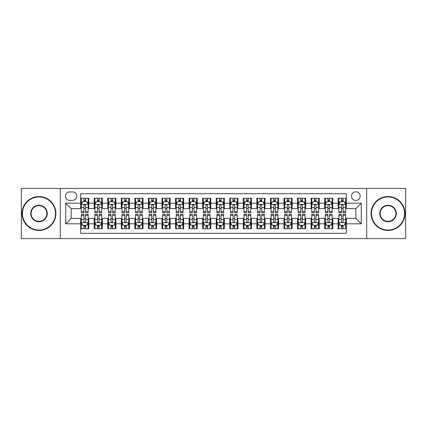 <?xml version="1.0" encoding="UTF-8"?>
<svg xmlns="http://www.w3.org/2000/svg" width="427" height="427" viewBox="0 0 427 427"><rect width="100%" height="100%" fill="white"/><g stroke="black" fill="none" stroke-linecap="round" stroke-linejoin="round"><path stroke-width="0.64" d="M355.835 191.814A4.339 4.339 0 0 0 351.496 196.148A4.339 4.339 0 0 0 355.835 200.487A4.339 4.339 0 0 0 360.169 196.148A4.339 4.339 0 0 0 355.835 191.814M366.676 238.576L405.65 238.576L405.65 188.424L366.676 188.424L366.676 238.576L60.324 238.576L60.324 188.424L21.35 188.424L21.35 238.576L60.324 238.576M346.345 198.251L338.211 198.251L338.211 203.199L332.788 203.199L332.788 208.622L338.211 208.622L338.211 203.199M332.788 203.199L332.788 198.251L324.653 198.251L324.653 203.199L319.236 203.199L319.236 208.622L324.653 208.622L324.653 203.199M319.236 203.199L319.236 198.251L311.102 198.251L311.102 203.199L305.679 203.199L305.679 208.622L311.102 208.622L311.102 203.199M305.679 203.199L305.679 198.251L297.544 198.251L297.544 203.199L292.121 203.199L292.121 208.622L297.544 208.622L297.544 203.199M292.121 203.199L292.121 198.251L283.987 198.251L283.987 203.199L278.564 203.199L278.564 208.622L283.987 208.622L283.987 203.199M278.564 203.199L278.564 198.251L270.435 198.251L270.435 203.199L265.012 203.199L265.012 208.622L270.435 208.622L270.435 203.199M265.012 203.199L265.012 198.251L256.878 198.251L256.878 203.199L251.455 203.199L251.455 208.622L256.878 208.622L256.878 203.199M251.455 203.199L251.455 198.251L243.321 198.251L243.321 203.199L237.898 203.199L237.898 208.622L243.321 208.622L243.321 203.199M237.898 203.199L237.898 198.251L229.769 198.251L229.769 203.199L224.346 203.199L224.346 208.622L229.769 208.622L229.769 203.199M224.346 203.199L224.346 198.251L216.211 198.251L216.211 203.199L210.789 203.199L210.789 208.622L216.211 208.622L216.211 203.199M210.789 203.199L210.789 198.251L202.654 198.251L202.654 203.199L197.231 203.199L197.231 208.622L202.654 208.622L202.654 203.199M197.231 203.199L197.231 198.251L189.102 198.251L189.102 203.199L183.679 203.199L183.679 208.622L189.102 208.622L189.102 203.199M183.679 203.199L183.679 198.251L175.545 198.251L175.545 203.199L170.122 203.199L170.122 208.622L175.545 208.622L175.545 203.199M170.122 203.199L170.122 198.251L161.988 198.251L161.988 203.199L156.565 203.199L156.565 208.622L161.988 208.622L161.988 203.199M156.565 203.199L156.565 198.251L148.436 198.251L148.436 203.199L143.013 203.199L143.013 208.622L148.436 208.622L148.436 203.199M143.013 203.199L143.013 198.251L134.879 198.251L134.879 203.199L129.456 203.199L129.456 208.622L134.879 208.622L134.879 203.199M129.456 203.199L129.456 198.251L121.321 198.251L121.321 203.199L115.898 203.199L115.898 208.622L121.321 208.622L121.321 203.199M115.898 203.199L115.898 198.251L107.764 198.251L107.764 203.199L102.347 203.199L102.347 208.622L107.764 208.622L107.764 203.199M102.347 203.199L102.347 198.251L94.212 198.251L94.212 208.622L88.789 208.622L88.789 198.251L80.655 198.251M80.655 228.749L88.789 228.749L88.789 218.378L94.212 218.378L94.212 228.749L102.347 228.749L102.347 218.378L107.764 218.378L107.764 223.801L102.347 223.801M107.764 223.801L107.764 228.749L115.898 228.749L115.898 218.378L121.321 218.378L121.321 223.801L115.898 223.801M121.321 223.801L121.321 228.749L129.456 228.749L129.456 218.378L134.879 218.378L134.879 223.801L129.456 223.801M134.879 223.801L134.879 228.749L143.013 228.749L143.013 218.378L148.436 218.378L148.436 223.801L143.013 223.801M148.436 223.801L148.436 228.749L156.565 228.749L156.565 218.378L161.988 218.378L161.988 223.801L156.565 223.801M161.988 223.801L161.988 228.749L170.122 228.749L170.122 218.378L175.545 218.378L175.545 223.801L170.122 223.801M175.545 223.801L175.545 228.749L183.679 228.749L183.679 218.378L189.102 218.378L189.102 223.801L183.679 223.801M189.102 223.801L189.102 228.749L197.231 228.749L197.231 218.378L202.654 218.378L202.654 223.801L197.231 223.801M202.654 223.801L202.654 228.749L210.789 228.749L210.789 218.378L216.211 218.378L216.211 223.801L210.789 223.801M216.211 223.801L216.211 228.749L224.346 228.749L224.346 218.378L229.769 218.378L229.769 223.801L224.346 223.801M229.769 223.801L229.769 228.749L237.898 228.749L237.898 218.378L243.321 218.378L243.321 223.801L237.898 223.801M243.321 223.801L243.321 228.749L251.455 228.749L251.455 218.378L256.878 218.378L256.878 223.801L251.455 223.801M256.878 223.801L256.878 228.749L265.012 228.749L265.012 218.378L270.435 218.378L270.435 223.801L265.012 223.801M270.435 223.801L270.435 228.749L278.564 228.749L278.564 218.378L283.987 218.378L283.987 223.801L278.564 223.801M283.987 223.801L283.987 228.749L292.121 228.749L292.121 218.378L297.544 218.378L297.544 223.801L292.121 223.801M297.544 223.801L297.544 228.749L305.679 228.749L305.679 218.378L311.102 218.378L311.102 223.801L305.679 223.801M311.102 223.801L311.102 228.749L319.236 228.749L319.236 218.378L324.653 218.378L324.653 223.801L319.236 223.801M324.653 223.801L324.653 228.749L332.788 228.749L332.788 218.378L338.211 218.378L338.211 223.801L332.788 223.801M69.676 200.354L72.659 200.354A4.201 4.201 0 0 0 76.86 196.148A4.201 4.201 0 0 0 72.659 191.947L69.676 191.947A4.201 4.201 0 0 0 65.475 196.148A4.201 4.201 0 0 0 69.676 200.354M366.676 188.424L60.324 188.424M346.345 203.199L346.345 193.709L80.655 193.709L80.655 208.622L71.165 208.622L71.165 218.378L80.655 218.378L80.655 233.291L346.345 233.291L346.345 218.378L355.835 218.378L355.835 208.622L346.345 208.622L346.345 203.199L361.258 203.199L361.258 223.801L346.345 223.801M80.655 223.801L65.742 223.801L65.742 203.199L80.655 203.199M338.211 223.801L338.211 228.749L346.345 228.749M80.655 201.64L81.333 201.64M83.911 201.64L85.533 201.64M88.111 201.64L88.789 201.64M80.655 208.483L81.333 208.483M83.911 208.483L85.533 208.483M88.111 208.483L88.789 208.483M80.655 218.517L81.333 218.517M83.911 218.517L85.533 218.517M88.111 218.517L88.789 218.517M80.655 225.36L81.333 225.36M83.911 225.36L85.533 225.36M88.111 225.36L88.789 225.36M94.212 208.483L94.89 208.483M97.463 208.483L99.091 208.483M101.669 208.483L102.347 208.483M94.212 201.64L94.89 201.64M97.463 201.64L99.091 201.64M101.669 201.64L102.347 201.64M94.212 218.517L94.89 218.517M97.463 218.517L99.091 218.517M101.669 218.517L102.347 218.517M94.212 225.36L94.89 225.36M97.463 225.36L99.091 225.36M101.669 225.36L102.347 225.36M107.764 218.517L108.442 218.517M111.02 218.517L112.648 218.517M115.221 218.517L115.898 218.517M107.764 225.36L108.442 225.36M111.02 225.36L112.648 225.36M115.221 225.36L115.898 225.36M107.764 201.64L108.442 201.64M111.02 201.64L112.648 201.64M115.221 201.64L115.898 201.64M107.764 208.483L108.442 208.483M111.02 208.483L112.648 208.483M115.221 208.483L115.898 208.483M121.321 218.517L121.999 218.517M124.577 218.517L126.2 218.517M128.778 218.517L129.456 218.517M121.321 225.36L121.999 225.36M124.577 225.36L126.2 225.36M128.778 225.36L129.456 225.36M121.321 201.64L121.999 201.64M124.577 201.64L126.2 201.64M128.778 201.64L129.456 201.64M121.321 208.483L121.999 208.483M124.577 208.483L126.2 208.483M128.778 208.483L129.456 208.483M134.879 218.517L135.556 218.517M138.129 218.517L139.757 218.517M142.335 218.517L143.013 218.517M134.879 225.36L135.556 225.36M138.129 225.36L139.757 225.36M142.335 225.36L143.013 225.36M134.879 201.64L135.556 201.64M138.129 201.64L139.757 201.64M142.335 201.64L143.013 201.64M134.879 208.483L135.556 208.483M138.129 208.483L139.757 208.483M142.335 208.483L143.013 208.483M148.436 218.517L149.114 218.517M151.686 218.517L153.314 218.517M155.887 218.517L156.565 218.517M148.436 225.36L149.114 225.36M151.686 225.36L153.314 225.36M155.887 225.36L156.565 225.36M148.436 201.64L149.114 201.64M151.686 201.64L153.314 201.64M155.887 201.64L156.565 201.64M148.436 208.483L149.114 208.483M151.686 208.483L153.314 208.483M155.887 208.483L156.565 208.483M161.988 218.517L162.666 218.517M165.244 218.517L166.866 218.517M169.444 218.517L170.122 218.517M161.988 225.36L162.666 225.36M165.244 225.36L166.866 225.36M169.444 225.36L170.122 225.36M161.988 201.64L162.666 201.64M165.244 201.64L166.866 201.64M169.444 201.64L170.122 201.64M161.988 208.483L162.666 208.483M165.244 208.483L166.866 208.483M169.444 208.483L170.122 208.483M175.545 218.517L176.223 218.517M178.796 218.517L180.424 218.517M183.002 218.517L183.679 218.517M175.545 225.36L176.223 225.36M178.796 225.36L180.424 225.36M183.002 225.36L183.679 225.36M175.545 201.64L176.223 201.64M178.796 201.64L180.424 201.64M183.002 201.64L183.679 201.64M175.545 208.483L176.223 208.483M178.796 208.483L180.424 208.483M183.002 208.483L183.679 208.483M189.102 218.517L189.78 218.517M192.353 218.517L193.981 218.517M196.553 218.517L197.231 218.517M189.102 225.36L189.78 225.36M192.353 225.36L193.981 225.36M196.553 225.36L197.231 225.36M189.102 201.64L189.78 201.64M192.353 201.64L193.981 201.64M196.553 201.64L197.231 201.64M189.102 208.483L189.78 208.483M192.353 208.483L193.981 208.483M196.553 208.483L197.231 208.483M202.654 218.517L203.332 218.517M205.91 218.517L207.538 218.517M210.111 218.517L210.789 218.517M202.654 225.36L203.332 225.36M205.91 225.36L207.538 225.36M210.111 225.36L210.789 225.36M202.654 201.64L203.332 201.64M205.91 201.64L207.538 201.64M210.111 201.64L210.789 201.64M202.654 208.483L203.332 208.483M205.91 208.483L207.538 208.483M210.111 208.483L210.789 208.483M216.211 218.517L216.889 218.517M219.462 218.517L221.09 218.517M223.668 218.517L224.346 218.517M216.211 225.36L216.889 225.36M219.462 225.36L221.09 225.36M223.668 225.36L224.346 225.36M216.211 201.64L216.889 201.64M219.462 201.64L221.09 201.64M223.668 201.64L224.346 201.64M216.211 208.483L216.889 208.483M219.462 208.483L221.09 208.483M223.668 208.483L224.346 208.483M229.769 218.517L230.447 218.517M233.019 218.517L234.647 218.517M237.22 218.517L237.898 218.517M229.769 225.36L230.447 225.36M233.019 225.36L234.647 225.36M237.22 225.36L237.898 225.36M229.769 201.64L230.447 201.64M233.019 201.64L234.647 201.64M237.22 201.64L237.898 201.64M229.769 208.483L230.447 208.483M233.019 208.483L234.647 208.483M237.22 208.483L237.898 208.483M243.321 218.517L243.998 218.517M246.576 218.517L248.204 218.517M250.777 218.517L251.455 218.517M243.321 225.36L243.998 225.36M246.576 225.36L248.204 225.36M250.777 225.36L251.455 225.36M243.321 201.64L243.998 201.64M246.576 201.64L248.204 201.64M250.777 201.64L251.455 201.64M243.321 208.483L243.998 208.483M246.576 208.483L248.204 208.483M250.777 208.483L251.455 208.483M256.878 218.517L257.556 218.517M260.134 218.517L261.756 218.517M264.334 218.517L265.012 218.517M256.878 225.36L257.556 225.36M260.134 225.36L261.756 225.36M264.334 225.36L265.012 225.36M256.878 201.64L257.556 201.64M260.134 201.64L261.756 201.64M264.334 201.64L265.012 201.64M256.878 208.483L257.556 208.483M260.134 208.483L261.756 208.483M264.334 208.483L265.012 208.483M270.435 218.517L271.113 218.517M273.686 218.517L275.314 218.517M277.886 218.517L278.564 218.517M270.435 225.36L271.113 225.36M273.686 225.36L275.314 225.36M277.886 225.36L278.564 225.36M270.435 201.64L271.113 201.64M273.686 201.64L275.314 201.64M277.886 201.64L278.564 201.64M270.435 208.483L271.113 208.483M273.686 208.483L275.314 208.483M277.886 208.483L278.564 208.483M283.987 218.517L284.665 218.517M287.243 218.517L288.871 218.517M291.444 218.517L292.121 218.517M283.987 225.36L284.665 225.36M287.243 225.36L288.871 225.36M291.444 225.36L292.121 225.36M283.987 201.64L284.665 201.64M287.243 201.64L288.871 201.64M291.444 201.64L292.121 201.64M283.987 208.483L284.665 208.483M287.243 208.483L288.871 208.483M291.444 208.483L292.121 208.483M297.544 218.517L298.222 218.517M300.8 218.517L302.423 218.517M305.001 218.517L305.679 218.517M297.544 225.36L298.222 225.36M300.8 225.36L302.423 225.36M305.001 225.36L305.679 225.36M297.544 201.64L298.222 201.64M300.8 201.64L302.423 201.64M305.001 201.64L305.679 201.64M297.544 208.483L298.222 208.483M300.8 208.483L302.423 208.483M305.001 208.483L305.679 208.483M311.102 218.517L311.779 218.517M314.352 218.517L315.98 218.517M318.558 218.517L319.236 218.517M311.102 225.36L311.779 225.36M314.352 225.36L315.98 225.36M318.558 225.36L319.236 225.36M311.102 201.64L311.779 201.64M314.352 201.64L315.98 201.64M318.558 201.64L319.236 201.64M311.102 208.483L311.779 208.483M314.352 208.483L315.98 208.483M318.558 208.483L319.236 208.483M324.653 218.517L325.331 218.517M327.909 218.517L329.537 218.517M332.11 218.517L332.788 218.517M324.653 225.36L325.331 225.36M327.909 225.36L329.537 225.36M332.11 225.36L332.788 225.36M324.653 201.64L325.331 201.64M327.909 201.64L329.537 201.64M332.11 201.64L332.788 201.64M324.653 208.483L325.331 208.483M327.909 208.483L329.537 208.483M332.11 208.483L332.788 208.483M338.211 218.517L338.889 218.517M341.467 218.517L343.089 218.517M345.667 218.517L346.345 218.517M338.211 225.36L338.889 225.36M341.467 225.36L343.089 225.36M345.667 225.36L346.345 225.36M338.211 201.64L338.889 201.64M341.467 201.64L343.089 201.64M345.667 201.64L346.345 201.64M338.211 208.483L338.889 208.483M341.467 208.483L343.089 208.483M345.667 208.483L346.345 208.483M71.165 208.622L65.742 203.199M71.165 218.378L65.742 223.801M361.258 203.199L355.835 208.622M361.258 223.801L355.835 218.378M85.533 200.012L83.911 200.012M88.111 211.584L85.533 211.584L85.533 212.689L88.111 212.689L88.111 204.416L86.756 201.704L82.689 201.704L81.333 204.416L81.333 212.689L83.911 212.689L83.911 211.584L81.333 211.584M81.333 204.416L81.333 198.251M88.111 204.416L88.111 198.251M83.911 201.704L83.911 198.251M85.533 198.251L85.533 201.704M85.533 211.584L85.533 205.435C84.994 204.389 84.45 204.389 83.911 205.435L83.911 211.584M83.911 226.988L85.533 226.988M81.333 215.416L83.911 215.416L83.911 214.311L81.333 214.311L81.333 222.584L82.689 225.296L86.756 225.296L88.111 222.584L88.111 214.311L85.533 214.311L85.533 215.416L88.111 215.416M88.111 222.584L88.111 228.749M81.333 222.584L81.333 228.749M85.533 225.296L85.533 228.749M83.911 228.749L83.911 225.296M83.911 215.416L83.911 221.565C84.45 222.611 84.994 222.611 85.533 221.565L85.533 215.416M38.974 196.964A16.536 16.536 0 0 0 22.434 213.5A16.536 16.536 0 0 0 38.974 230.036A16.536 16.536 0 0 0 55.51 213.5A16.536 16.536 0 0 0 38.974 196.964M38.974 230.447A16.947 16.947 0 0 1 22.028 213.5A16.947 16.947 0 0 1 38.974 196.553A16.947 16.947 0 0 1 55.916 213.5A16.947 16.947 0 0 1 38.974 230.447M38.974 205.232A8.268 8.268 0 0 1 47.242 213.5A8.268 8.268 0 0 1 38.974 221.768A8.268 8.268 0 0 1 30.701 213.5A8.268 8.268 0 0 1 38.974 205.232M38.974 221.362A7.862 7.862 0 0 0 46.837 213.5A7.862 7.862 0 0 0 38.974 205.638A7.862 7.862 0 0 0 31.112 213.5A7.862 7.862 0 0 0 38.974 221.362M388.026 196.964A16.536 16.536 0 0 0 371.49 213.5A16.536 16.536 0 0 0 388.026 230.036A16.536 16.536 0 0 0 404.566 213.5A16.536 16.536 0 0 0 388.026 196.964M388.026 230.447A16.947 16.947 0 0 1 371.084 213.5A16.947 16.947 0 0 1 388.026 196.553A16.947 16.947 0 0 1 404.972 213.5A16.947 16.947 0 0 1 388.026 230.447M388.026 205.232A8.268 8.268 0 0 1 396.299 213.5A8.268 8.268 0 0 1 388.026 221.768A8.268 8.268 0 0 1 379.758 213.5A8.268 8.268 0 0 1 388.026 205.232M388.026 221.362A7.862 7.862 0 0 0 395.888 213.5A7.862 7.862 0 0 0 388.026 205.638A7.862 7.862 0 0 0 380.163 213.5A7.862 7.862 0 0 0 388.026 221.362M99.091 200.012L97.463 200.012M101.669 211.584L99.091 211.584L99.091 212.689L101.669 212.689L101.669 204.416L100.313 201.704L96.246 201.704L94.89 204.416L94.89 212.689L97.463 212.689L97.463 211.584L94.89 211.584M94.89 204.416L94.89 198.251M101.669 204.416L101.669 198.251M97.463 201.704L97.463 198.251M99.091 198.251L99.091 201.704M99.091 211.584L99.091 205.435C98.552 204.389 98.007 204.389 97.463 205.435L97.463 211.584M112.648 200.012L111.02 200.012M115.221 211.584L112.648 211.584L112.648 212.689L115.221 212.689L115.221 204.416L113.865 201.704L109.798 201.704L108.442 204.416L108.442 212.689L111.02 212.689L111.02 211.584L108.442 211.584M108.442 204.416L108.442 198.251M115.221 204.416L115.221 198.251M111.02 201.704L111.02 198.251M112.648 198.251L112.648 201.704M112.648 211.584L112.648 205.435C112.104 204.389 111.564 204.389 111.02 205.435L111.02 211.584M126.2 200.012L124.577 200.012M128.778 211.584L126.2 211.584L126.2 212.689L128.778 212.689L128.778 204.416L127.422 201.704L123.355 201.704L121.999 204.416L121.999 212.689L124.577 212.689L124.577 211.584L121.999 211.584M121.999 204.416L121.999 198.251M128.778 204.416L128.778 198.251M124.577 201.704L124.577 198.251M126.2 198.251L126.2 201.704M126.2 211.584L126.2 205.435C125.661 204.389 125.116 204.389 124.577 205.435L124.577 211.584M139.757 200.012L138.129 200.012M142.335 211.584L139.757 211.584L139.757 212.689L142.335 212.689L142.335 204.416L140.979 201.704L136.912 201.704L135.556 204.416L135.556 212.689L138.129 212.689L138.129 211.584L135.556 211.584M135.556 204.416L135.556 198.251M142.335 204.416L142.335 198.251M138.129 201.704L138.129 198.251M139.757 198.251L139.757 201.704M139.757 211.584L139.757 205.435C139.218 204.389 138.674 204.389 138.129 205.435L138.129 211.584M97.463 226.988L99.091 226.988M94.89 215.416L97.463 215.416L97.463 214.311L94.89 214.311L94.89 222.584L96.246 225.296L100.313 225.296L101.669 222.584L101.669 214.311L99.091 214.311L99.091 215.416L101.669 215.416M101.669 222.584L101.669 228.749M94.89 222.584L94.89 228.749M99.091 225.296L99.091 228.749M97.463 228.749L97.463 225.296M97.463 215.416L97.463 221.565C98.007 222.611 98.546 222.611 99.091 221.565L99.091 215.416M111.02 226.988L112.648 226.988M108.442 215.416L111.02 215.416L111.02 214.311L108.442 214.311L108.442 222.584L109.798 225.296L113.865 225.296L115.221 222.584L115.221 214.311L112.648 214.311L112.648 215.416L115.221 215.416M115.221 222.584L115.221 228.749M108.442 222.584L108.442 228.749M112.648 225.296L112.648 228.749M111.02 228.749L111.02 225.296M111.02 215.416L111.02 221.565C111.559 222.611 112.104 222.611 112.648 221.565L112.648 215.416M124.577 226.988L126.2 226.988M121.999 215.416L124.577 215.416L124.577 214.311L121.999 214.311L121.999 222.584L123.355 225.296L127.422 225.296L128.778 222.584L128.778 214.311L126.2 214.311L126.2 215.416L128.778 215.416M128.778 222.584L128.778 228.749M121.999 222.584L121.999 228.749M126.2 225.296L126.2 228.749M124.577 228.749L124.577 225.296M124.577 215.416L124.577 221.565C125.116 222.611 125.661 222.611 126.2 221.565L126.2 215.416M138.129 226.988L139.757 226.988M135.556 215.416L138.129 215.416L138.129 214.311L135.556 214.311L135.556 222.584L136.912 225.296L140.979 225.296L142.335 222.584L142.335 214.311L139.757 214.311L139.757 215.416L142.335 215.416M142.335 222.584L142.335 228.749M135.556 222.584L135.556 228.749M139.757 225.296L139.757 228.749M138.129 228.749L138.129 225.296M138.129 215.416L138.129 221.565C138.674 222.611 139.213 222.611 139.757 221.565L139.757 215.416M153.314 200.012L151.686 200.012M155.887 211.584L153.314 211.584L153.314 212.689L155.887 212.689L155.887 204.416L154.531 201.704L150.464 201.704L149.114 204.416L149.114 212.689L151.686 212.689L151.686 211.584L149.114 211.584M149.114 204.416L149.114 198.251M155.887 204.416L155.887 198.251M151.686 201.704L151.686 198.251M153.314 198.251L153.314 201.704M153.314 211.584L153.314 205.435C152.77 204.389 152.231 204.389 151.686 205.435L151.686 211.584M151.686 226.988L153.314 226.988M149.114 215.416L151.686 215.416L151.686 214.311L149.114 214.311L149.114 222.584L150.464 225.296L154.531 225.296L155.887 222.584L155.887 214.311L153.314 214.311L153.314 215.416L155.887 215.416M155.887 222.584L155.887 228.749M149.114 222.584L149.114 228.749M153.314 225.296L153.314 228.749M151.686 228.749L151.686 225.296M151.686 215.416L151.686 221.565C152.225 222.611 152.77 222.611 153.314 221.565L153.314 215.416M166.866 200.012L165.244 200.012M169.444 211.584L166.866 211.584L166.866 212.689L169.444 212.689L169.444 204.416L168.089 201.704L164.021 201.704L162.666 204.416L162.666 212.689L165.244 212.689L165.244 211.584L162.666 211.584M162.666 204.416L162.666 198.251M169.444 204.416L169.444 198.251M165.244 201.704L165.244 198.251M166.866 198.251L166.866 201.704M166.866 211.584L166.866 205.435C166.327 204.389 165.783 204.389 165.244 205.435L165.244 211.584M165.244 226.988L166.866 226.988M162.666 215.416L165.244 215.416L165.244 214.311L162.666 214.311L162.666 222.584L164.021 225.296L168.089 225.296L169.444 222.584L169.444 214.311L166.866 214.311L166.866 215.416L169.444 215.416M169.444 222.584L169.444 228.749M162.666 222.584L162.666 228.749M166.866 225.296L166.866 228.749M165.244 228.749L165.244 225.296M165.244 215.416L165.244 221.565C165.783 222.611 166.327 222.611 166.866 221.565L166.866 215.416M180.424 200.012L178.796 200.012M183.002 211.584L180.424 211.584L180.424 212.689L183.002 212.689L183.002 204.416L181.646 201.704L177.579 201.704L176.223 204.416L176.223 212.689L178.796 212.689L178.796 211.584L176.223 211.584M176.223 204.416L176.223 198.251M183.002 204.416L183.002 198.251M178.796 201.704L178.796 198.251M180.424 198.251L180.424 201.704M180.424 211.584L180.424 205.435C179.884 204.389 179.34 204.389 178.796 205.435L178.796 211.584M178.796 226.988L180.424 226.988M176.223 215.416L178.796 215.416L178.796 214.311L176.223 214.311L176.223 222.584L177.579 225.296L181.646 225.296L183.002 222.584L183.002 214.311L180.424 214.311L180.424 215.416L183.002 215.416M183.002 222.584L183.002 228.749M176.223 222.584L176.223 228.749M180.424 225.296L180.424 228.749M178.796 228.749L178.796 225.296M178.796 215.416L178.796 221.565C179.34 222.611 179.879 222.611 180.424 221.565L180.424 215.416M193.981 200.012L192.353 200.012M196.553 211.584L193.981 211.584L193.981 212.689L196.553 212.689L196.553 204.416L195.198 201.704L191.136 201.704L189.78 204.416L189.78 212.689L192.353 212.689L192.353 211.584L189.78 211.584M189.78 204.416L189.78 198.251M196.553 204.416L196.553 198.251M192.353 201.704L192.353 198.251M193.981 198.251L193.981 201.704M193.981 211.584L193.981 205.435C193.436 204.389 192.897 204.389 192.353 205.435L192.353 211.584M192.353 226.988L193.981 226.988M189.78 215.416L192.353 215.416L192.353 214.311L189.78 214.311L189.78 222.584L191.136 225.296L195.198 225.296L196.553 222.584L196.553 214.311L193.981 214.311L193.981 215.416L196.553 215.416M196.553 222.584L196.553 228.749M189.78 222.584L189.78 228.749M193.981 225.296L193.981 228.749M192.353 228.749L192.353 225.296M192.353 215.416L192.353 221.565C192.897 222.611 193.436 222.611 193.981 221.565L193.981 215.416M207.538 200.012L205.91 200.012M210.111 211.584L207.538 211.584L207.538 212.689L210.111 212.689L210.111 204.416L208.755 201.704L204.688 201.704L203.332 204.416L203.332 212.689L205.91 212.689L205.91 211.584L203.332 211.584M203.332 204.416L203.332 198.251M210.111 204.416L210.111 198.251M205.91 201.704L205.91 198.251M207.538 198.251L207.538 201.704M207.538 211.584L207.538 205.435C206.994 204.389 206.454 204.389 205.91 205.435L205.91 211.584M205.91 226.988L207.538 226.988M203.332 215.416L205.91 215.416L205.91 214.311L203.332 214.311L203.332 222.584L204.688 225.296L208.755 225.296L210.111 222.584L210.111 214.311L207.538 214.311L207.538 215.416L210.111 215.416M210.111 222.584L210.111 228.749M203.332 222.584L203.332 228.749M207.538 225.296L207.538 228.749M205.91 228.749L205.91 225.296M205.91 215.416L205.91 221.565C206.449 222.611 206.994 222.611 207.538 221.565L207.538 215.416M221.09 200.012L219.462 200.012M223.668 211.584L221.09 211.584L221.09 212.689L223.668 212.689L223.668 204.416L222.312 201.704L218.245 201.704L216.889 204.416L216.889 212.689L219.462 212.689L219.462 211.584L216.889 211.584M216.889 204.416L216.889 198.251M223.668 204.416L223.668 198.251M219.462 201.704L219.462 198.251M221.09 198.251L221.09 201.704M221.09 211.584L221.09 205.435C220.551 204.389 220.006 204.389 219.462 205.435L219.462 211.584M219.462 226.988L221.09 226.988M216.889 215.416L219.462 215.416L219.462 214.311L216.889 214.311L216.889 222.584L218.245 225.296L222.312 225.296L223.668 222.584L223.668 214.311L221.09 214.311L221.09 215.416L223.668 215.416M223.668 222.584L223.668 228.749M216.889 222.584L216.889 228.749M221.09 225.296L221.09 228.749M219.462 228.749L219.462 225.296M219.462 215.416L219.462 221.565C220.006 222.611 220.545 222.611 221.09 221.565L221.09 215.416M234.647 200.012L233.019 200.012M237.22 211.584L234.647 211.584L234.647 212.689L237.22 212.689L237.22 204.416L235.864 201.704L231.802 201.704L230.447 204.416L230.447 212.689L233.019 212.689L233.019 211.584L230.447 211.584M230.447 204.416L230.447 198.251M237.22 204.416L237.22 198.251M233.019 201.704L233.019 198.251M234.647 198.251L234.647 201.704M234.647 211.584L234.647 205.435C234.103 204.389 233.564 204.389 233.019 205.435L233.019 211.584M233.019 226.988L234.647 226.988M230.447 215.416L233.019 215.416L233.019 214.311L230.447 214.311L230.447 222.584L231.802 225.296L235.864 225.296L237.22 222.584L237.22 214.311L234.647 214.311L234.647 215.416L237.22 215.416M237.22 222.584L237.22 228.749M230.447 222.584L230.447 228.749M234.647 225.296L234.647 228.749M233.019 228.749L233.019 225.296M233.019 215.416L233.019 221.565C233.564 222.611 234.103 222.611 234.647 221.565L234.647 215.416M248.204 200.012L246.576 200.012M250.777 211.584L248.204 211.584L248.204 212.689L250.777 212.689L250.777 204.416L249.421 201.704L245.354 201.704L243.998 204.416L243.998 212.689L246.576 212.689L246.576 211.584L243.998 211.584M243.998 204.416L243.998 198.251M250.777 204.416L250.777 198.251M246.576 201.704L246.576 198.251M248.204 198.251L248.204 201.704M248.204 211.584L248.204 205.435C247.66 204.389 247.121 204.389 246.576 205.435L246.576 211.584M246.576 226.988L248.204 226.988M243.998 215.416L246.576 215.416L246.576 214.311L243.998 214.311L243.998 222.584L245.354 225.296L249.421 225.296L250.777 222.584L250.777 214.311L248.204 214.311L248.204 215.416L250.777 215.416M250.777 222.584L250.777 228.749M243.998 222.584L243.998 228.749M248.204 225.296L248.204 228.749M246.576 228.749L246.576 225.296M246.576 215.416L246.576 221.565C247.116 222.611 247.66 222.611 248.204 221.565L248.204 215.416M260.134 226.988L261.756 226.988M257.556 215.416L260.134 215.416L260.134 214.311L257.556 214.311L257.556 222.584L258.911 225.296L262.979 225.296L264.334 222.584L264.334 214.311L261.756 214.311L261.756 215.416L264.334 215.416M264.334 222.584L264.334 228.749M257.556 222.584L257.556 228.749M261.756 225.296L261.756 228.749M260.134 228.749L260.134 225.296M260.134 215.416L260.134 221.565C260.673 222.611 261.217 222.611 261.756 221.565L261.756 215.416M273.686 226.988L275.314 226.988M271.113 215.416L273.686 215.416L273.686 214.311L271.113 214.311L271.113 222.584L272.469 225.296L276.536 225.296L277.886 222.584L277.886 214.311L275.314 214.311L275.314 215.416L277.886 215.416M277.886 222.584L277.886 228.749M271.113 222.584L271.113 228.749M275.314 225.296L275.314 228.749M273.686 228.749L273.686 225.296M273.686 215.416L273.686 221.565C274.23 222.611 274.769 222.611 275.314 221.565L275.314 215.416M261.756 200.012L260.134 200.012M264.334 211.584L261.756 211.584L261.756 212.689L264.334 212.689L264.334 204.416L262.979 201.704L258.911 201.704L257.556 204.416L257.556 212.689L260.134 212.689L260.134 211.584L257.556 211.584M257.556 204.416L257.556 198.251M264.334 204.416L264.334 198.251M260.134 201.704L260.134 198.251M261.756 198.251L261.756 201.704M261.756 211.584L261.756 205.435C261.217 204.389 260.673 204.389 260.134 205.435L260.134 211.584M275.314 200.012L273.686 200.012M277.886 211.584L275.314 211.584L275.314 212.689L277.886 212.689L277.886 204.416L276.536 201.704L272.469 201.704L271.113 204.416L271.113 212.689L273.686 212.689L273.686 211.584L271.113 211.584M271.113 204.416L271.113 198.251M277.886 204.416L277.886 198.251M273.686 201.704L273.686 198.251M275.314 198.251L275.314 201.704M275.314 211.584L275.314 205.435C274.774 204.389 274.23 204.389 273.686 205.435L273.686 211.584M288.871 200.012L287.243 200.012M291.444 211.584L288.871 211.584L288.871 212.689L291.444 212.689L291.444 204.416L290.088 201.704L286.021 201.704L284.665 204.416L284.665 212.689L287.243 212.689L287.243 211.584L284.665 211.584M284.665 204.416L284.665 198.251M291.444 204.416L291.444 198.251M287.243 201.704L287.243 198.251M288.871 198.251L288.871 201.704M288.871 211.584L288.871 205.435C288.326 204.389 287.787 204.389 287.243 205.435L287.243 211.584M287.243 226.988L288.871 226.988M284.665 215.416L287.243 215.416L287.243 214.311L284.665 214.311L284.665 222.584L286.021 225.296L290.088 225.296L291.444 222.584L291.444 214.311L288.871 214.311L288.871 215.416L291.444 215.416M291.444 222.584L291.444 228.749M284.665 222.584L284.665 228.749M288.871 225.296L288.871 228.749M287.243 228.749L287.243 225.296M287.243 215.416L287.243 221.565C287.782 222.611 288.326 222.611 288.871 221.565L288.871 215.416M302.423 200.012L300.8 200.012M305.001 211.584L302.423 211.584L302.423 212.689L305.001 212.689L305.001 204.416L303.645 201.704L299.578 201.704L298.222 204.416L298.222 212.689L300.8 212.689L300.8 211.584L298.222 211.584M298.222 204.416L298.222 198.251M305.001 204.416L305.001 198.251M300.8 201.704L300.8 198.251M302.423 198.251L302.423 201.704M302.423 211.584L302.423 205.435C301.884 204.389 301.339 204.389 300.8 205.435L300.8 211.584M300.8 226.988L302.423 226.988M298.222 215.416L300.8 215.416L300.8 214.311L298.222 214.311L298.222 222.584L299.578 225.296L303.645 225.296L305.001 222.584L305.001 214.311L302.423 214.311L302.423 215.416L305.001 215.416M305.001 222.584L305.001 228.749M298.222 222.584L298.222 228.749M302.423 225.296L302.423 228.749M300.8 228.749L300.8 225.296M300.8 215.416L300.8 221.565C301.339 222.611 301.884 222.611 302.423 221.565L302.423 215.416M315.98 200.012L314.352 200.012M318.558 211.584L315.98 211.584L315.98 212.689L318.558 212.689L318.558 204.416L317.202 201.704L313.135 201.704L311.779 204.416L311.779 212.689L314.352 212.689L314.352 211.584L311.779 211.584M311.779 204.416L311.779 198.251M318.558 204.416L318.558 198.251M314.352 201.704L314.352 198.251M315.98 198.251L315.98 201.704M315.98 211.584L315.98 205.435C315.441 204.389 314.896 204.389 314.352 205.435L314.352 211.584M314.352 226.988L315.98 226.988M311.779 215.416L314.352 215.416L314.352 214.311L311.779 214.311L311.779 222.584L313.135 225.296L317.202 225.296L318.558 222.584L318.558 214.311L315.98 214.311L315.98 215.416L318.558 215.416M318.558 222.584L318.558 228.749M311.779 222.584L311.779 228.749M315.98 225.296L315.98 228.749M314.352 228.749L314.352 225.296M314.352 215.416L314.352 221.565C314.896 222.611 315.436 222.611 315.98 221.565L315.98 215.416M329.537 200.012L327.909 200.012M332.11 211.584L329.537 211.584L329.537 212.689L332.11 212.689L332.11 204.416L330.754 201.704L326.687 201.704L325.331 204.416L325.331 212.689L327.909 212.689L327.909 211.584L325.331 211.584M325.331 204.416L325.331 198.251M332.11 204.416L332.11 198.251M327.909 201.704L327.909 198.251M329.537 198.251L329.537 201.704M329.537 211.584L329.537 205.435C328.993 204.389 328.454 204.389 327.909 205.435L327.909 211.584M327.909 226.988L329.537 226.988M325.331 215.416L327.909 215.416L327.909 214.311L325.331 214.311L325.331 222.584L326.687 225.296L330.754 225.296L332.11 222.584L332.11 214.311L329.537 214.311L329.537 215.416L332.11 215.416M332.11 222.584L332.11 228.749M325.331 222.584L325.331 228.749M329.537 225.296L329.537 228.749M327.909 228.749L327.909 225.296M327.909 215.416L327.909 221.565C328.448 222.611 328.993 222.611 329.537 221.565L329.537 215.416M343.089 200.012L341.467 200.012M345.667 211.584L343.089 211.584L343.089 212.689L345.667 212.689L345.667 204.416L344.311 201.704L340.244 201.704L338.889 204.416L338.889 212.689L341.467 212.689L341.467 211.584L338.889 211.584M338.889 204.416L338.889 198.251M345.667 204.416L345.667 198.251M341.467 201.704L341.467 198.251M343.089 198.251L343.089 201.704M343.089 211.584L343.089 205.435C342.55 204.389 342.006 204.389 341.467 205.435L341.467 211.584M341.467 226.988L343.089 226.988M338.889 215.416L341.467 215.416L341.467 214.311L338.889 214.311L338.889 222.584L340.244 225.296L344.311 225.296L345.667 222.584L345.667 214.311L343.089 214.311L343.089 215.416L345.667 215.416M345.667 222.584L345.667 228.749M338.889 222.584L338.889 228.749M343.089 225.296L343.089 228.749M341.467 228.749L341.467 225.296M341.467 215.416L341.467 221.565C342.006 222.611 342.55 222.611 343.089 221.565L343.089 215.416M94.212 223.801L88.789 223.801M94.212 203.199L88.789 203.199M88.079 204.352L81.365 204.352M81.333 202.451L82.315 202.451M87.129 202.451L88.111 202.451M83.911 207.559L81.333 207.559M88.111 207.559L85.533 207.559M85.533 200.877L83.911 200.877M81.365 222.648L88.079 222.648M88.111 224.549L87.129 224.549M82.315 224.549L81.333 224.549M85.533 219.441L88.111 219.441M81.333 219.441L83.911 219.441M83.911 226.123L85.533 226.123M101.631 204.352L94.922 204.352M94.89 202.451L95.872 202.451M100.687 202.451L101.669 202.451M97.463 207.559L94.89 207.559M101.669 207.559L99.091 207.559M99.091 200.877L97.463 200.877M115.189 204.352L108.479 204.352M108.442 202.451L109.429 202.451M114.239 202.451L115.221 202.451M111.02 207.559L108.442 207.559M115.221 207.559L112.648 207.559M112.648 200.877L111.02 200.877M128.746 204.352L122.031 204.352M121.999 202.451L122.981 202.451M127.796 202.451L128.778 202.451M124.577 207.559L121.999 207.559M128.778 207.559L126.2 207.559M126.2 200.877L124.577 200.877M142.298 204.352L135.589 204.352M135.556 202.451L136.539 202.451M141.353 202.451L142.335 202.451M138.129 207.559L135.556 207.559M142.335 207.559L139.757 207.559M139.757 200.877L138.129 200.877M94.922 222.648L101.631 222.648M101.669 224.549L100.687 224.549M95.872 224.549L94.89 224.549M99.091 219.441L101.669 219.441M94.89 219.441L97.463 219.441M97.463 226.123L99.091 226.123M108.479 222.648L115.189 222.648M115.221 224.549L114.239 224.549M109.429 224.549L108.442 224.549M112.648 219.441L115.221 219.441M108.442 219.441L111.02 219.441M111.02 226.123L112.648 226.123M122.031 222.648L128.746 222.648M128.778 224.549L127.796 224.549M122.981 224.549L121.999 224.549M126.2 219.441L128.778 219.441M121.999 219.441L124.577 219.441M124.577 226.123L126.2 226.123M135.589 222.648L142.298 222.648M142.335 224.549L141.353 224.549M136.539 224.549L135.556 224.549M139.757 219.441L142.335 219.441M135.556 219.441L138.129 219.441M138.129 226.123L139.757 226.123M155.855 204.352L149.146 204.352M149.114 202.451L150.096 202.451M154.905 202.451L155.887 202.451M151.686 207.559L149.114 207.559M155.887 207.559L153.314 207.559M153.314 200.877L151.686 200.877M149.146 222.648L155.855 222.648M155.887 224.549L154.905 224.549M150.096 224.549L149.114 224.549M153.314 219.441L155.887 219.441M149.114 219.441L151.686 219.441M151.686 226.123L153.314 226.123M169.412 204.352L162.703 204.352M162.666 202.451L163.648 202.451M168.462 202.451L169.444 202.451M165.244 207.559L162.666 207.559M169.444 207.559L166.866 207.559M166.866 200.877L165.244 200.877M162.703 222.648L169.412 222.648M169.444 224.549L168.462 224.549M163.648 224.549L162.666 224.549M166.866 219.441L169.444 219.441M162.666 219.441L165.244 219.441M165.244 226.123L166.866 226.123M182.964 204.352L176.255 204.352M176.223 202.451L177.205 202.451M182.019 202.451L183.002 202.451M178.796 207.559L176.223 207.559M183.002 207.559L180.424 207.559M180.424 200.877L178.796 200.877M176.255 222.648L182.964 222.648M183.002 224.549L182.019 224.549M177.205 224.549L176.223 224.549M180.424 219.441L183.002 219.441M176.223 219.441L178.796 219.441M178.796 226.123L180.424 226.123M196.521 204.352L189.812 204.352M189.78 202.451L190.762 202.451M195.571 202.451L196.553 202.451M192.353 207.559L189.78 207.559M196.553 207.559L193.981 207.559M193.981 200.877L192.353 200.877M189.812 222.648L196.521 222.648M196.553 224.549L195.571 224.549M190.762 224.549L189.78 224.549M193.981 219.441L196.553 219.441M189.78 219.441L192.353 219.441M192.353 226.123L193.981 226.123M210.079 204.352L203.369 204.352M203.332 202.451L204.314 202.451M209.129 202.451L210.111 202.451M205.91 207.559L203.332 207.559M210.111 207.559L207.538 207.559M207.538 200.877L205.91 200.877M203.369 222.648L210.079 222.648M210.111 224.549L209.129 224.549M204.314 224.549L203.332 224.549M207.538 219.441L210.111 219.441M203.332 219.441L205.91 219.441M205.91 226.123L207.538 226.123M223.631 204.352L216.921 204.352M216.889 202.451L217.871 202.451M222.686 202.451L223.668 202.451M219.462 207.559L216.889 207.559M223.668 207.559L221.09 207.559M221.09 200.877L219.462 200.877M216.921 222.648L223.631 222.648M223.668 224.549L222.686 224.549M217.871 224.549L216.889 224.549M221.09 219.441L223.668 219.441M216.889 219.441L219.462 219.441M219.462 226.123L221.09 226.123M237.188 204.352L230.479 204.352M230.447 202.451L231.429 202.451M236.238 202.451L237.22 202.451M233.019 207.559L230.447 207.559M237.22 207.559L234.647 207.559M234.647 200.877L233.019 200.877M230.479 222.648L237.188 222.648M237.22 224.549L236.238 224.549M231.429 224.549L230.447 224.549M234.647 219.441L237.22 219.441M230.447 219.441L233.019 219.441M233.019 226.123L234.647 226.123M250.745 204.352L244.036 204.352M243.998 202.451L244.981 202.451M249.795 202.451L250.777 202.451M246.576 207.559L243.998 207.559M250.777 207.559L248.204 207.559M248.204 200.877L246.576 200.877M244.036 222.648L250.745 222.648M250.777 224.549L249.795 224.549M244.981 224.549L243.998 224.549M248.204 219.441L250.777 219.441M243.998 219.441L246.576 219.441M246.576 226.123L248.204 226.123M257.588 222.648L264.297 222.648M264.334 224.549L263.352 224.549M258.538 224.549L257.556 224.549M261.756 219.441L264.334 219.441M257.556 219.441L260.134 219.441M260.134 226.123L261.756 226.123M271.145 222.648L277.854 222.648M277.886 224.549L276.904 224.549M272.095 224.549L271.113 224.549M275.314 219.441L277.886 219.441M271.113 219.441L273.686 219.441M273.686 226.123L275.314 226.123M264.297 204.352L257.588 204.352M257.556 202.451L258.538 202.451M263.352 202.451L264.334 202.451M260.134 207.559L257.556 207.559M264.334 207.559L261.756 207.559M261.756 200.877L260.134 200.877M277.854 204.352L271.145 204.352M271.113 202.451L272.095 202.451M276.904 202.451L277.886 202.451M273.686 207.559L271.113 207.559M277.886 207.559L275.314 207.559M275.314 200.877L273.686 200.877M291.411 204.352L284.702 204.352M284.665 202.451L285.647 202.451M290.461 202.451L291.444 202.451M287.243 207.559L284.665 207.559M291.444 207.559L288.871 207.559M288.871 200.877L287.243 200.877M284.702 222.648L291.411 222.648M291.444 224.549L290.461 224.549M285.647 224.549L284.665 224.549M288.871 219.441L291.444 219.441M284.665 219.441L287.243 219.441M287.243 226.123L288.871 226.123M304.969 204.352L298.254 204.352M298.222 202.451L299.204 202.451M304.019 202.451L305.001 202.451M300.8 207.559L298.222 207.559M305.001 207.559L302.423 207.559M302.423 200.877L300.8 200.877M298.254 222.648L304.969 222.648M305.001 224.549L304.019 224.549M299.204 224.549L298.222 224.549M302.423 219.441L305.001 219.441M298.222 219.441L300.8 219.441M300.8 226.123L302.423 226.123M318.521 204.352L311.811 204.352M311.779 202.451L312.761 202.451M317.571 202.451L318.558 202.451M314.352 207.559L311.779 207.559M318.558 207.559L315.98 207.559M315.98 200.877L314.352 200.877M311.811 222.648L318.521 222.648M318.558 224.549L317.571 224.549M312.761 224.549L311.779 224.549M315.98 219.441L318.558 219.441M311.779 219.441L314.352 219.441M314.352 226.123L315.98 226.123M332.078 204.352L325.369 204.352M325.331 202.451L326.313 202.451M331.128 202.451L332.11 202.451M327.909 207.559L325.331 207.559M332.11 207.559L329.537 207.559M329.537 200.877L327.909 200.877M325.369 222.648L332.078 222.648M332.11 224.549L331.128 224.549M326.313 224.549L325.331 224.549M329.537 219.441L332.11 219.441M325.331 219.441L327.909 219.441M327.909 226.123L329.537 226.123M345.635 204.352L338.921 204.352M338.889 202.451L339.871 202.451M344.685 202.451L345.667 202.451M341.467 207.559L338.889 207.559M345.667 207.559L343.089 207.559M343.089 200.877L341.467 200.877M338.921 222.648L345.635 222.648M345.667 224.549L344.685 224.549M339.871 224.549L338.889 224.549M343.089 219.441L345.667 219.441M338.889 219.441L341.467 219.441M341.467 226.123L343.089 226.123"/></g></svg>
